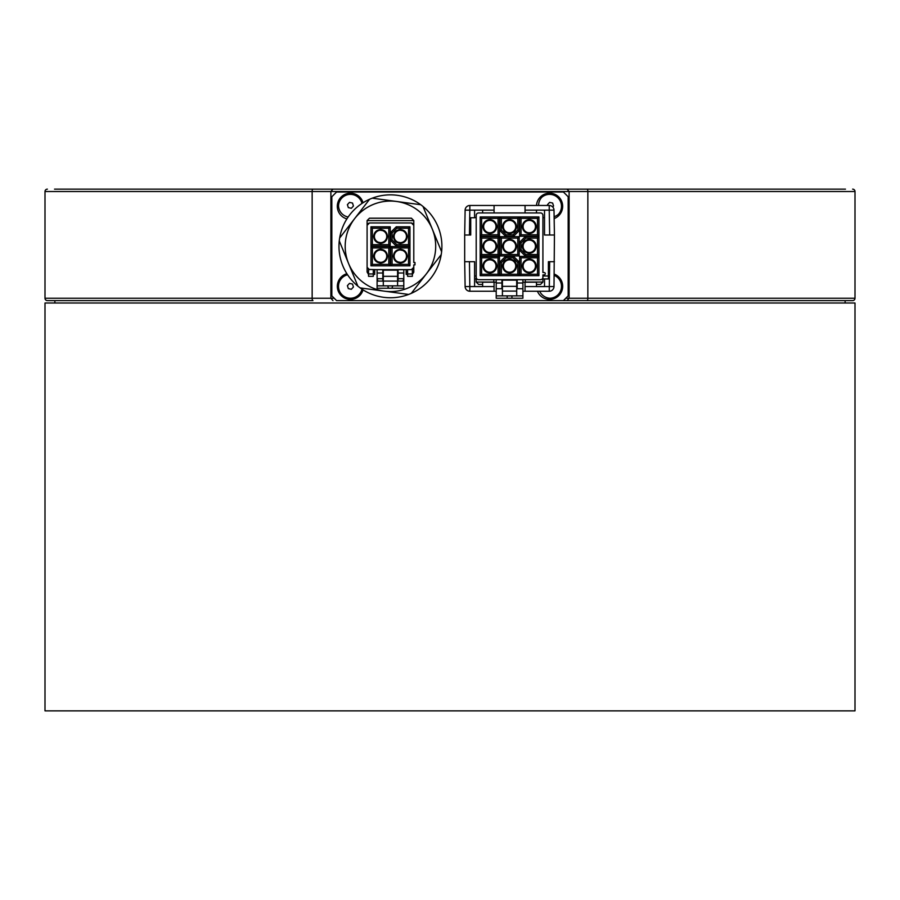 <?xml version="1.0" encoding="UTF-8"?>
<svg xmlns="http://www.w3.org/2000/svg" width="900" height="900" viewBox="0 0 900 900"><rect width="100%" height="100%" fill="white"/><g stroke="black" fill="none" stroke-linecap="round" stroke-linejoin="round"><path stroke-width="1.35" d="M346.882 273.713A13.106 13.106 0 0 0 350.415 299.43A13.106 13.106 0 0 0 363.037 289.868M361.98 289.181A11.914 11.914 0 0 1 338.591 287.764A11.914 11.914 0 0 1 347.569 274.77M554.119 216.697A11.914 11.914 0 0 0 558.472 214.222A11.914 11.914 0 0 0 549.585 194.377A11.914 11.914 0 0 0 541.654 197.404A11.914 11.914 0 0 0 538.627 205.47M554.153 218.565A13.106 13.106 0 0 0 549.585 193.185A13.106 13.106 0 0 0 536.501 205.47M539.685 291.24A11.914 11.914 0 0 0 550.058 298.238A11.914 11.914 0 0 0 554.197 275.355M537.435 291.24A13.106 13.106 0 0 0 562.466 288.686A13.106 13.106 0 0 0 554.22 274.072M358.988 287.032A51.458 51.458 0 0 1 357.863 286.144L348.57 263.498A45.27 45.27 0 0 1 418.106 210.487A45.27 45.27 0 0 1 384.39 291.173L408.645 294.435A51.458 51.458 0 0 1 358.988 287.032A51.458 51.458 0 0 0 360.135 287.899L384.39 291.173M418.106 210.487A45.27 45.27 0 0 1 426.262 273.983A45.27 45.27 0 0 1 362.767 282.127A45.27 45.27 0 0 1 354.623 218.644A45.27 45.27 0 0 1 418.106 210.487A45.27 45.27 0 0 1 426.262 273.983A45.27 45.27 0 0 1 362.767 282.127M411.3 293.355A51.458 51.458 0 0 1 408.645 294.435A51.458 51.458 0 0 0 411.3 293.355L441.225 254.61L411.3 293.355A51.458 51.458 0 0 0 441.608 251.764L432.315 229.118L441.608 251.764A51.458 51.458 0 0 0 423.022 206.482L432.315 229.118L423.022 206.482A51.458 51.458 0 0 0 421.897 205.583A51.458 51.458 0 0 1 423.022 206.482M47.385 300.623A2.385 2.385 0 0 1 45 298.249L312.154 298.249A2.385 0.81 -90 0 0 312.964 300.623L47.385 300.623L54.877 300.623L54.877 303.007M54.529 189.135L567.023 189.135L569.115 191.52L569.115 298.249L567.023 300.623L563.4 300.623L845.471 300.623M855 298.249L855 191.52L587.846 191.52L587.846 298.249L855 298.249A2.385 2.385 0 0 1 852.615 300.623L567.023 300.623M45 298.249L45 191.52A2.385 2.385 0 0 1 47.385 189.135M567.023 189.135L845.471 189.135M816.885 189.135L731.441 189.135M168.559 189.135L83.115 189.135M852.615 189.135A2.385 2.385 0 0 1 855 191.52M845.123 303.007L845.123 300.623L852.615 300.623M565.549 189.135L561.971 189.135L565.549 189.135M338.029 189.135L334.451 189.135L338.029 189.135M279.664 189.135L620.336 189.135M736.38 303.007L855 303.007L855 710.865L45 710.865L45 303.007L736.38 303.007M392.085 247.95L390.656 246.521L392.085 247.95L408.521 247.95L408.521 264.386L392.085 264.386L392.085 247.95M390.229 246.521L388.8 247.95L388.8 264.386L372.364 264.386L372.364 247.95L388.8 247.95L390.229 246.521L390.229 265.815L370.935 265.815L370.935 246.521L390.229 246.521M361.98 203.434A11.914 11.914 0 0 0 338.512 205.808A11.914 11.914 0 0 0 348.131 217.024M363.037 202.759A13.106 13.106 0 0 0 337.433 204.502A13.106 13.106 0 0 0 346.882 218.903M525.049 212.951L525.049 205.47L549.236 205.47L549.236 210.15L554.006 210.15L554.434 235.013L549.675 235.013L549.236 210.15L544.523 210.15L544.523 235.013L554.434 235.013L554.006 286.56A4.77 4.77 0 0 1 549.236 291.24L525.049 291.24L525.049 282.184L536.479 282.184L536.479 286.594L544.523 286.594L544.523 278.966L548.392 278.966L548.392 261.697L554.434 261.697L549.675 261.697L549.236 291.24A4.77 4.77 0 0 0 554.006 286.56L544.523 286.56M467.865 290.79L469.879 291.24L467.865 290.79M522.371 266.04A6.907 6.907 0 0 1 529.29 259.121A6.907 6.907 0 0 1 536.197 266.04A6.907 6.907 0 0 1 529.29 272.947A6.907 6.907 0 0 1 522.371 266.04M535.477 266.04A6.199 6.199 0 0 0 529.29 259.841A6.199 6.199 0 0 0 523.091 266.04A6.199 6.199 0 0 0 529.29 272.227A6.199 6.199 0 0 0 535.477 266.04M502.65 246.308A6.907 6.907 0 0 1 509.558 239.4A6.907 6.907 0 0 1 516.465 246.308A6.907 6.907 0 0 1 509.558 253.215A6.907 6.907 0 0 1 502.65 246.308M515.756 246.308A6.199 6.199 0 0 0 509.558 240.12A6.199 6.199 0 0 0 503.37 246.308A6.199 6.199 0 0 0 509.558 252.506A6.199 6.199 0 0 0 515.756 246.308M502.65 266.04A6.907 6.907 0 0 1 509.558 259.121A6.907 6.907 0 0 1 516.465 266.04A6.907 6.907 0 0 1 509.558 272.947A6.907 6.907 0 0 1 502.65 266.04M515.756 266.04A6.199 6.199 0 0 0 509.558 259.841A6.199 6.199 0 0 0 503.37 266.04A6.199 6.199 0 0 0 509.558 272.227A6.199 6.199 0 0 0 515.756 266.04M502.65 226.586A6.907 6.907 0 0 1 509.558 219.679A6.907 6.907 0 0 1 516.465 226.586A6.907 6.907 0 0 1 509.558 233.494A6.907 6.907 0 0 1 502.65 226.586M515.756 226.586A6.199 6.199 0 0 0 509.558 220.388A6.199 6.199 0 0 0 503.37 226.586A6.199 6.199 0 0 0 509.558 232.774A6.199 6.199 0 0 0 515.756 226.586M482.929 226.586A6.907 6.907 0 0 1 489.836 219.679A6.907 6.907 0 0 1 496.744 226.586A6.907 6.907 0 0 1 489.836 233.494A6.907 6.907 0 0 1 482.929 226.586M496.024 226.586A6.199 6.199 0 0 0 489.836 220.388A6.199 6.199 0 0 0 483.637 226.586A6.199 6.199 0 0 0 489.836 232.774A6.199 6.199 0 0 0 496.024 226.586M482.929 246.308A6.907 6.907 0 0 1 489.836 239.4A6.907 6.907 0 0 1 496.744 246.308A6.907 6.907 0 0 1 489.836 253.215A6.907 6.907 0 0 1 482.929 246.308M496.024 246.308A6.199 6.199 0 0 0 489.836 240.12A6.199 6.199 0 0 0 483.637 246.308A6.199 6.199 0 0 0 489.836 252.506A6.199 6.199 0 0 0 496.024 246.308M482.929 266.04A6.907 6.907 0 0 1 489.836 259.121A6.907 6.907 0 0 1 496.744 266.04A6.907 6.907 0 0 1 489.836 272.947A6.907 6.907 0 0 1 482.929 266.04M496.024 266.04A6.199 6.199 0 0 0 489.836 259.841A6.199 6.199 0 0 0 483.637 266.04A6.199 6.199 0 0 0 489.836 272.227A6.199 6.199 0 0 0 496.024 266.04M522.371 226.586A6.907 6.907 0 0 1 529.29 219.679A6.907 6.907 0 0 1 536.197 226.586A6.907 6.907 0 0 1 529.29 233.494A6.907 6.907 0 0 1 522.371 226.586M535.477 226.586A6.199 6.199 0 0 0 529.29 220.388A6.199 6.199 0 0 0 523.091 226.586A6.199 6.199 0 0 0 529.29 232.774A6.199 6.199 0 0 0 535.477 226.586M522.371 246.308A6.907 6.907 0 0 1 529.29 239.4A6.907 6.907 0 0 1 536.197 246.308A6.907 6.907 0 0 1 529.29 253.215A6.907 6.907 0 0 1 522.371 246.308M535.477 246.308A6.199 6.199 0 0 0 529.29 240.12A6.199 6.199 0 0 0 523.091 246.308A6.199 6.199 0 0 0 529.29 252.506A6.199 6.199 0 0 0 535.477 246.308M373.669 256.174C374.096 252 376.402 249.694 380.576 249.266C384.75 249.694 387.056 252 387.484 256.174C387.056 260.347 384.75 262.654 380.576 263.081C376.402 262.654 374.096 260.347 373.669 256.174M386.775 256.174A6.199 6.199 0 0 0 380.576 249.975A6.199 6.199 0 0 0 374.389 256.174A6.199 6.199 0 0 0 380.576 262.361A6.199 6.199 0 0 0 386.775 256.174M393.39 256.174C393.829 252 396.135 249.694 400.309 249.266C404.483 249.694 406.777 252 407.216 256.174C406.777 260.347 404.483 262.654 400.309 263.081C396.135 262.654 393.829 260.347 393.39 256.174M406.496 256.174A6.199 6.199 0 0 0 400.309 249.975A6.199 6.199 0 0 0 394.11 256.174A6.199 6.199 0 0 0 400.309 262.361A6.199 6.199 0 0 0 406.496 256.174M393.39 236.441C393.829 232.268 396.135 229.972 400.309 229.534C404.483 229.972 406.777 232.268 407.216 236.441C406.777 240.615 404.483 242.921 400.309 243.36C396.135 242.921 393.829 240.615 393.39 236.441M406.496 236.441A6.199 6.199 0 0 0 400.309 230.254A6.199 6.199 0 0 0 394.11 236.441A6.199 6.199 0 0 0 400.309 242.64A6.199 6.199 0 0 0 406.496 236.441M373.669 236.441C374.096 232.268 376.402 229.972 380.576 229.534C384.75 229.972 387.056 232.268 387.484 236.441C387.056 240.615 384.75 242.921 380.576 243.36C376.402 242.921 374.096 240.615 373.669 236.441M386.775 236.441A6.199 6.199 0 0 0 380.576 230.254A6.199 6.199 0 0 0 374.389 236.441A6.199 6.199 0 0 0 380.576 242.64A6.199 6.199 0 0 0 386.775 236.441M382.86 250.414L380.576 249.975M402.581 250.414L400.309 249.975M402.581 230.681L400.309 230.254M382.86 230.681L380.576 230.254M397.586 270.135L383.299 270.135L383.299 276.322L397.586 276.322L397.586 270.135M378.304 242.201L380.576 242.64M398.025 242.201L400.309 242.64M398.025 261.934L400.309 262.361M378.304 261.934L380.576 262.361M383.299 276.322L383.299 285.851L377.1 285.851L377.1 288.236L389.014 288.236L388.058 287.28L389.014 288.236L391.871 288.236L392.827 285.851M403.785 285.851L397.586 285.851L397.586 281.093L402.93 281.093L403.785 278.707L403.785 288.236L392.04 288.225M397.586 276.322L397.586 281.093L377.944 281.093L377.1 278.707L377.1 269.651L382.815 269.651L382.815 272.993L377.1 272.993M388.058 285.851L388.058 287.28M397.586 285.851L383.299 285.851M377.1 285.851L377.1 278.707L382.815 278.707L382.815 272.993M413.089 223.661L413.786 225.349L413.786 262.507L414.979 262.507L414.979 264.892L413.786 264.892L413.786 267.278L411.401 269.651L412.358 269.46L412.358 276.322L407.599 276.322L407.599 269.651M396.855 244.665L392.085 239.895L392.085 232.987L390.656 232.403L396.259 226.8L409.95 226.8L408.521 228.229L408.521 244.665L396.855 244.665L396.259 246.094L390.656 240.491L390.656 232.403M412.358 274.421L413.786 272.239L413.786 267.278L412.864 269.156M382.815 281.093L382.815 278.707M382.815 269.651L398.07 269.651L398.07 281.093M388.8 228.229L388.8 244.665L372.364 244.665L372.364 228.229L388.8 228.229L390.229 226.8L390.229 246.094L370.935 246.094L372.364 244.665M408.521 228.229L396.855 228.229L392.085 232.987M407.599 274.421L406.17 274.421L406.17 272.036L407.599 272.036M373.286 272.036L374.715 272.036L374.715 274.421L373.286 274.421M367.099 220.579L369.473 218.194L411.401 218.194L413.786 220.579L367.099 220.579L367.099 225.349L367.751 223.706M368.527 273.949L368.527 276.322L373.286 276.322L373.286 273.949L368.527 273.949L368.527 269.46L377.1 269.651M373.286 269.651L373.286 273.949M374.715 272.036L374.715 269.651M406.17 269.651L406.17 272.036M398.07 278.707L403.785 278.707L403.785 269.651L411.401 269.651M413.786 220.579L413.786 225.349L411.401 222.964L413.044 223.616M367.796 223.661L369.473 222.964L411.401 222.964M367.099 272.036L368.527 274.421L368.527 272.036L367.099 272.036L367.099 267.278L369.473 269.651M398.07 269.651L403.785 269.651M372.364 228.229L370.935 226.8L390.229 226.8M388.8 244.665L390.229 246.094M408.521 244.665L409.95 246.094L396.259 246.094M392.085 239.895L390.656 240.491M396.855 228.229L396.259 226.8M408.521 247.95L409.95 246.521L409.95 265.815L390.656 265.815L390.656 246.521L409.95 246.521M408.521 264.386L409.95 265.815M392.085 264.386L390.656 265.815M388.8 264.386L390.229 265.815M372.364 264.386L370.935 265.815M372.364 247.95L370.935 246.521M367.099 267.278L367.099 225.349L369.473 222.964M542.914 275.985L548.392 275.985M542.914 278.921L548.392 278.921M476.201 277.279L476.201 215.336A2.385 2.385 0 0 1 478.586 212.951L540.529 212.951A2.385 2.385 0 0 1 542.914 215.336L542.914 272.52L544.106 272.52A1.193 1.193 0 0 1 545.299 273.701A1.193 1.193 0 0 1 544.106 274.894L542.914 274.894L542.914 277.279A2.385 2.385 0 0 1 540.529 279.664L522.9 279.664L522.9 282.994L517.185 282.994L517.185 279.664L501.93 279.664L501.93 282.994L496.215 282.994L496.215 279.664L478.586 279.664A2.385 2.385 0 0 1 476.201 277.279L476.201 282.049L478.586 284.423L482.636 284.423M474.593 217.654L476.201 217.654M542.914 217.654L544.523 217.654M536.479 284.423L540.529 284.423L542.914 282.049L542.914 277.279M496.215 295.864L496.215 298.249L522.9 298.249L522.9 295.864L516.701 295.864L516.701 280.136L502.414 280.136L502.414 295.864L496.215 295.864L496.215 288.72L502.414 288.72M516.701 286.335L502.414 286.335M516.701 288.72L522.9 288.72L522.9 295.864M516.701 291.094L502.414 291.094M538.931 236.655L525.24 236.655L525.825 238.095L521.066 242.854L521.066 249.761L525.825 254.531L537.502 254.531L538.931 255.96L538.931 236.655L537.502 238.095L537.502 254.531M499.905 216.934L499.905 230.625L501.345 230.04L506.104 234.799L513.011 234.799L517.781 230.04L517.781 218.362L519.21 216.934L499.905 216.934L501.345 218.362L517.781 218.362M519.21 275.681L519.21 261.99L517.781 262.575L513.011 257.816L506.104 257.816L501.345 262.575L501.345 274.252L499.905 275.681L519.21 275.681L517.781 274.252L501.345 274.252M516.701 295.864L502.414 295.864M507.173 295.864L507.173 298.249M511.942 298.249L511.942 295.864M525.825 238.095L537.502 238.095M537.502 218.362L537.502 234.799L521.066 234.799L521.066 218.362L537.502 218.362L538.931 216.934L519.637 216.934L521.066 218.362M498.049 274.252L481.613 274.252L481.613 257.816L498.049 257.816L498.049 274.252L499.478 275.681L499.478 256.387L498.049 257.816M498.049 254.531L481.613 254.531L481.613 238.095L498.049 238.095L498.049 254.531L499.478 255.96L499.478 236.655L498.049 238.095M498.049 218.362L498.049 234.799L481.613 234.799L481.613 218.362L498.049 218.362L499.478 216.934L480.184 216.934L480.184 236.227L481.613 234.799M501.345 230.04L501.345 218.362M517.781 262.575L517.781 274.252M517.781 254.531L501.345 254.531L501.345 238.095L517.781 238.095L517.781 254.531L519.21 255.96L519.21 236.655L517.781 238.095M537.502 274.252L521.066 274.252L521.066 257.816L537.502 257.816L537.502 274.252L538.931 275.681L538.931 256.387L537.502 257.816M522.9 288.72L522.9 282.994M517.185 288.72L517.185 282.994M501.93 288.72L501.93 282.994M496.215 288.72L496.215 282.994M493.83 282.184L493.83 279.664M525.285 282.184L525.285 279.664M522.9 279.664L517.185 279.664M501.93 279.664L496.215 279.664M525.24 236.655L519.637 242.257L521.066 242.854M519.637 242.257L519.637 250.357L521.066 249.761M519.637 250.357L525.24 255.96L525.825 254.531M537.502 234.799L538.931 236.227L538.931 216.934M519.637 216.934L519.637 236.227L521.066 234.799M481.613 257.816L480.184 256.387L480.184 275.681L481.613 274.252M481.613 238.095L480.184 236.655L480.184 255.96L481.613 254.531M481.613 218.362L480.184 216.934M480.184 236.227L499.478 236.227L498.049 234.799M499.905 230.625L505.507 236.227L506.104 234.799M505.507 236.227L513.608 236.227L513.011 234.799M513.608 236.227L519.21 230.625L517.781 230.04M519.21 261.99L513.608 256.387L513.011 257.816M513.608 256.387L505.507 256.387L506.104 257.816M505.507 256.387L499.905 261.99L501.345 262.575M519.21 236.655L499.905 236.655L501.345 238.095M499.905 236.655L499.905 255.96L501.345 254.531M538.931 256.387L519.637 256.387L521.066 257.816M519.637 256.387L519.637 275.681L521.066 274.252M474.593 278.921L476.201 278.921M474.593 275.985L476.201 275.985M465.12 210.15A4.77 4.77 0 0 1 469.879 205.47L494.077 205.47L494.077 210.15L465.12 210.15L464.681 235.013L469.451 235.013L464.681 235.013L464.681 261.697L469.451 261.697L464.681 261.697L465.12 286.56L482.636 286.594L482.636 282.184L496.215 282.184M474.593 210.15L474.593 217.744L470.723 217.744L470.723 235.013L469.451 235.013L469.879 205.47M544.523 210.15L536.479 210.116L536.479 212.951M482.636 210.15L482.636 212.951M494.077 210.15L494.077 212.951M525.049 205.47L494.077 205.47M549.236 205.47A4.77 4.77 0 0 1 554.006 210.15M494.077 282.184L494.077 291.24L469.879 291.24A4.77 4.77 0 0 1 465.12 286.56A4.77 4.77 0 0 0 469.879 291.24L469.451 261.697L474.593 261.697L474.593 286.56M544.523 286.594L536.479 286.594M482.636 286.594L474.593 286.594M496.215 291.24L469.879 291.24M522.9 282.184L525.049 282.184M522.9 291.24L525.049 291.24M332.978 189.135L330.885 191.52L330.885 298.249L332.978 300.623M192.375 189.135L707.625 189.135M420.75 204.727A51.458 51.458 0 0 1 421.897 205.583A51.458 51.458 0 0 0 420.75 204.727L396.495 201.454L420.75 204.727A51.458 51.458 0 0 0 369.585 199.271L339.66 238.005L369.585 199.271A51.458 51.458 0 0 0 357.863 286.144M396.495 201.454L372.24 198.18L396.495 201.454M339.66 238.005A51.458 51.458 0 0 0 339.277 240.851L348.57 263.498M552.69 206.955L553.556 206.01L552.634 203.051L549.608 202.376L547.515 204.66L547.774 205.47M336.6 191.993L331.83 196.751L331.83 295.864L336.6 300.623L563.4 300.623L568.17 295.864L568.17 196.751L563.4 191.993L336.6 191.993M353.441 287.01L352.519 284.051L349.493 283.376L347.4 285.66L348.322 288.608L351.338 289.294L353.441 287.01M351.338 208.294L353.441 206.01L352.519 203.051L349.493 202.376L347.4 204.66L348.322 207.607L351.338 208.294M441.608 251.764A51.458 51.458 0 0 1 441.225 254.61M587.036 189.135A2.385 0.81 -90 0 1 587.846 191.52L45 191.52M334.215 298.249L312.154 298.249L312.154 191.52A2.385 0.81 -90 0 1 312.964 189.135M587.036 300.623A2.385 0.81 -90 0 0 587.846 298.249L565.785 298.249M412.358 273.949L407.599 273.949M413.786 272.036L412.358 272.036M403.785 272.993L398.07 272.993M370.935 246.094L370.935 226.8M409.95 226.8L409.95 246.094M476.201 282.049L493.83 282.049M525.285 282.049L542.914 282.049M525.24 255.96L538.931 255.96M519.637 236.227L538.931 236.227M480.184 275.681L499.478 275.681M499.478 256.387L480.184 256.387M480.184 255.96L499.478 255.96M499.478 236.655L480.184 236.655M499.478 236.227L499.478 216.934M519.21 230.625L519.21 216.934M499.905 261.99L499.905 275.681M499.905 255.96L519.21 255.96M519.637 275.681L538.931 275.681M536.479 210.15L525.049 210.15M525.049 286.56L536.479 286.56M482.636 286.56L494.077 286.56M369.585 199.271A51.458 51.458 0 0 1 372.24 198.18"/></g></svg>
